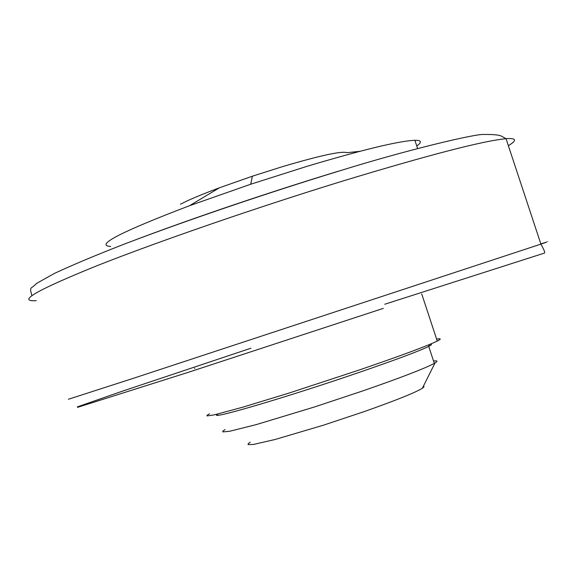 <?xml version="1.0" encoding="UTF-8"?>
<svg xmlns="http://www.w3.org/2000/svg" width="577" height="577" viewBox="0 0 577 577"><rect width="100%" height="100%" fill="white"/><g stroke="black" fill="none" stroke-linecap="round" stroke-linejoin="round"><path stroke-width="0.87" d="M416.76 145.967C422.169 142.137 421.549 140.24 414.885 140.29C399.125 140.925 363.286 149.566 307.361 166.219L250.728 184.229L189.516 205.715C120.716 231.947 94.433 245.535 110.676 246.466M209.538 413.803L207.085 415.252L207.006 415.938L214.233 414.87L242.946 407.138L288.709 393.175L359.651 369.864C400.907 355.713 426.771 346.113 437.258 341.065C441.434 338.951 441.217 338.302 436.609 339.103M359.954 151.304L346.9 152.703C342.031 150.77 320.661 155.386 282.788 166.544L252.387 176.194L219.44 187.792C206.234 192.725 195.437 197.11 187.042 200.947L180.471 204.2M225.044 429.591L222.837 431.106L222.837 431.913L229.624 431.279L256.174 424.629L314.277 407.037L363.171 390.78C401.058 377.61 424.78 368.479 434.315 363.38L435 362.991C438.022 361.159 437.532 360.495 433.536 361.007M250.238 442.206L248.218 443.684L248.067 444.571L253.469 444.449L275.265 439.443L323.17 425.271L363.488 411.841C395.317 400.633 414.942 392.778 422.357 388.263L424.045 386.799L423.453 386.085M338.136 171.282C290.188 185.859 212.567 210.922 137.867 238.943M508.359 145.7C517.259 140.276 516.487 137.939 506.043 138.689C483.302 140.846 429.641 154.73 345.06 180.349C258.207 206.963 157.579 241.698 96.777 265.809C36.575 290.202 16.38 301.821 36.192 300.682M68.411 399.255L133.583 378.238L540.909 244.114C550.537 240.876 550.516 240.811 540.844 243.92M250.966 348.205L121.502 391.48L77.332 406.886L77.621 407.34L187.438 372.598L383.294 308.385M429.988 344.296C432.296 344.101 431.87 344.808 428.725 346.409C419.061 351.126 395.259 359.998 357.329 373.031C282.918 398.556 203.789 421.542 218.149 413.94M31.865 295.619C29.16 285.68 31.007 289.661 36.409 283.502L54.584 273.339C72.976 264.785 96.114 255.084 123.983 244.215C184.113 221.272 265.312 193.598 338.85 171.117C407.838 149.602 475.773 133.669 483.851 134.47C493.66 134.333 499.711 134.982 501.99 136.424L506.043 138.689L540.909 244.114C544.118 249.855 545.294 252.849 544.428 253.087L384.765 304.245M429.346 344.563L428.725 346.409L434.315 363.38M414.885 140.29L417.611 148.541M421.722 293.953L437.258 341.065M422.357 388.263L435 362.991M219.44 187.792L189.516 205.715M252.387 176.194L250.728 184.229M194.586 368.191L194.716 368.58"/></g></svg>
